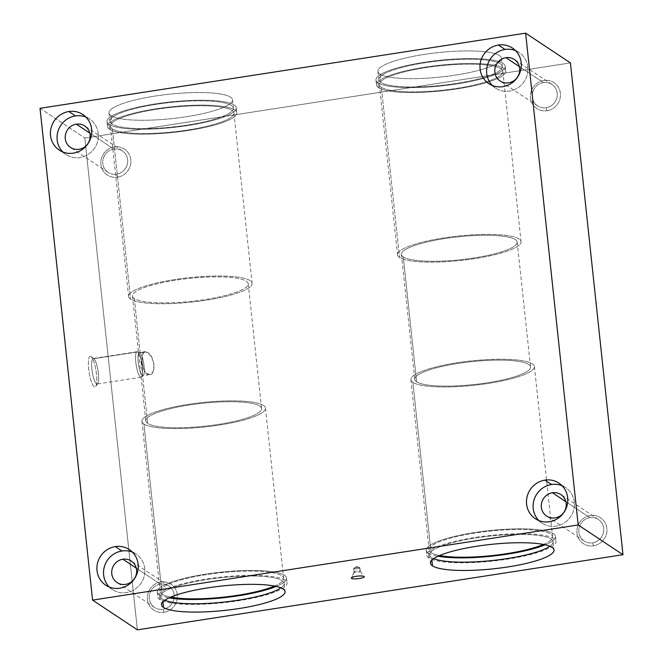 <?xml version="1.0" encoding="UTF-8"?>
<svg xmlns="http://www.w3.org/2000/svg" width="663" height="663" viewBox="0 0 663 663"><rect width="100%" height="100%" fill="white"/><g stroke="black" fill="none" stroke-linecap="round" stroke-linejoin="round"><path stroke-width="0.5" stroke-dasharray="3.31 2.49" d="M40.02 108.293L84.814 138.028L137.374 629.85L84.814 138.028L570.42 62.886L84.814 138.028L40.02 108.293M90.972 356.52A15.522 3.53 81.2 0 0 90.027 376.982A15.522 3.53 81.2 0 0 96.773 381.465A15.522 3.53 81.2 0 0 90.972 356.52A15.522 3.53 -98.8 0 1 91.096 356.611A15.522 3.53 -98.8 0 1 96.077 371.114A15.522 3.53 -98.8 0 1 95.712 386.446A15.522 3.53 -98.8 0 1 89.14 372.432A15.522 3.53 -98.8 0 1 90.972 356.52L93.773 358.691A12.904 2.934 -98.8 0 1 98.199 372.117A12.904 2.934 -98.8 0 1 97.088 384.01A12.904 2.934 -98.8 0 1 92.223 371.711A12.904 2.934 -98.8 0 1 93.143 358.517A12.904 2.934 -98.8 0 1 93.773 358.691L137.713 351.896A12.904 2.934 -98.8 0 1 142.023 364.459A12.904 2.934 -98.8 0 1 141.401 377.04A12.904 2.934 -98.8 0 1 136.164 364.915A12.904 2.934 -98.8 0 1 137.498 351.771A12.904 2.934 -98.8 0 1 137.713 351.896L139.943 352.791A11.644 2.644 -98.8 0 1 143.937 364.915A11.644 2.644 -98.8 0 1 142.935 375.648A11.644 2.644 -98.8 0 1 138.542 364.551A11.644 2.644 -98.8 0 1 139.371 352.633A11.644 2.644 -98.8 0 1 139.943 352.791L145.703 351.904C154.496 352.484 157.545 376.65 148.379 374.653C141.89 374.065 139.056 348.937 145.703 351.904L144.559 351.838L142.056 355.675L142.429 364.037L145.056 371.984L149.382 374.653L153.31 371.098L154.106 363.274L150.567 355.617L145.703 351.904L139.943 352.791A11.644 2.644 81.2 0 0 139.744 352.683A11.644 2.644 81.2 0 0 138.542 364.551A11.644 2.644 81.2 0 0 143.266 375.49A11.644 2.644 81.2 0 0 143.83 364.136A11.644 2.644 81.2 0 0 139.943 352.791L137.713 351.896A12.904 2.934 81.2 0 0 137.084 351.721A12.904 2.934 81.2 0 0 136.164 364.915A12.904 2.934 81.2 0 0 141.037 377.214A12.904 2.934 81.2 0 0 142.139 365.321A12.904 2.934 81.2 0 0 137.713 351.896L93.773 358.691A12.904 2.934 81.2 0 0 92.256 371.91A12.904 2.934 81.2 0 0 97.71 383.554A12.904 2.934 81.2 0 0 98.016 370.816A12.904 2.934 81.2 0 0 93.881 358.766A12.904 2.934 81.2 0 0 93.773 358.691L90.972 356.52M134.324 298.557A58.22 11.511 -6.1 0 1 132.459 296.071A58.22 11.511 -6.1 0 1 189.129 278.443A58.22 11.511 -6.1 0 1 248.244 283.698A58.22 11.511 -6.1 0 1 198.32 300.53A58.22 11.511 -6.1 0 1 134.324 298.557L147.667 423.4A58.22 11.511 173.9 0 0 211.663 425.373A58.22 11.511 173.9 0 0 261.587 408.549A58.22 11.511 173.9 0 0 202.472 403.286A58.22 11.511 173.9 0 0 145.802 420.922A58.22 11.511 173.9 0 0 147.667 423.4L134.324 298.557A58.22 11.511 173.9 0 0 231.022 293.949A58.22 11.511 173.9 0 0 205.721 277.151A58.22 11.511 173.9 0 0 134.324 298.557M163.976 612.272A15.522 14.801 -56.4 0 0 174.485 587.575A15.522 14.801 -56.4 0 0 148.611 591.578A15.522 14.801 -56.4 0 0 163.976 612.272A15.522 14.801 123.6 0 1 148.611 591.578A15.522 14.801 123.6 0 1 174.485 587.575A15.522 14.801 123.6 0 1 163.976 612.272L163.04 609.28A12.904 12.299 -56.4 0 0 174.112 594.786A12.904 12.299 -56.4 0 0 160.355 584.128A12.904 12.299 -56.4 0 0 149.283 598.623A12.904 12.299 -56.4 0 0 163.04 609.28L163.976 612.272M117.475 177.203A15.522 14.801 -56.4 0 0 127.992 152.498A15.522 14.801 -56.4 0 0 102.11 156.501A15.522 14.801 -56.4 0 0 117.475 177.203A15.522 14.801 123.6 0 1 102.11 156.501A15.522 14.801 123.6 0 1 127.992 152.498A15.522 14.801 123.6 0 1 117.475 177.203L116.547 174.203A12.904 12.299 -56.4 0 0 127.619 159.708A12.904 12.299 -56.4 0 0 113.862 149.059A12.904 12.299 -56.4 0 0 102.79 163.554A12.904 12.299 -56.4 0 0 116.547 174.203L117.475 177.203M547.05 110.729A15.522 14.801 -56.4 0 0 557.566 86.033A15.522 14.801 -56.4 0 0 531.685 90.035A15.522 14.801 -56.4 0 0 547.05 110.729A15.522 14.801 123.6 0 1 531.685 90.035A15.522 14.801 123.6 0 1 557.566 86.033A15.522 14.801 123.6 0 1 547.05 110.729L546.121 107.737A12.904 12.299 -56.4 0 0 557.193 93.243A12.904 12.299 -56.4 0 0 543.428 82.585A12.904 12.299 -56.4 0 0 532.364 97.08A12.904 12.299 -56.4 0 0 546.121 107.737L547.05 110.729M593.551 545.806A15.522 14.801 -56.4 0 0 604.059 521.101A15.522 14.801 -56.4 0 0 578.177 525.104A15.522 14.801 -56.4 0 0 593.551 545.806A15.522 14.801 123.6 0 1 578.177 525.104A15.522 14.801 123.6 0 1 604.059 521.101A15.522 14.801 123.6 0 1 593.551 545.806L592.614 542.806A12.904 12.299 -56.4 0 0 603.686 528.312A12.904 12.299 -56.4 0 0 589.929 517.662A12.904 12.299 -56.4 0 0 578.857 532.157A12.904 12.299 -56.4 0 0 592.614 542.806L593.551 545.806M110.978 115.644A62.098 12.274 173.9 0 0 214.124 110.729A62.098 12.274 173.9 0 0 187.14 92.812A62.098 12.274 173.9 0 0 110.978 115.644A62.098 12.274 -6.1 0 1 108.997 113A62.098 12.274 -6.1 0 1 169.438 94.196A62.098 12.274 -6.1 0 1 232.498 99.798A62.098 12.274 -6.1 0 1 179.242 117.749A62.098 12.274 -6.1 0 1 110.978 115.644L111.865 123.973A62.098 12.274 173.9 0 0 180.137 126.069A62.098 12.274 173.9 0 0 233.384 108.119A62.098 12.274 173.9 0 0 170.333 102.516A62.098 12.274 173.9 0 0 109.884 121.321A62.098 12.274 173.9 0 0 111.865 123.973L110.978 115.644M379.932 74.032A62.098 12.274 173.9 0 0 483.07 69.118A62.098 12.274 173.9 0 0 456.086 51.2A62.098 12.274 173.9 0 0 379.932 74.032A62.098 12.274 -6.1 0 1 377.943 71.38A62.098 12.274 -6.1 0 1 438.392 52.576A62.098 12.274 -6.1 0 1 501.443 58.178A62.098 12.274 -6.1 0 1 448.196 76.137A62.098 12.274 -6.1 0 1 379.932 74.032L380.819 82.353A62.098 12.274 173.9 0 0 449.083 84.458A62.098 12.274 173.9 0 0 502.339 66.507A62.098 12.274 173.9 0 0 439.279 60.897A62.098 12.274 173.9 0 0 378.838 79.701A62.098 12.274 173.9 0 0 380.819 82.353L379.932 74.032M109.063 124.404A65.015 12.854 173.9 0 0 217.041 119.257A65.015 12.854 173.9 0 0 188.798 100.503A65.015 12.854 173.9 0 0 109.063 124.404A65.015 12.854 -6.1 0 1 106.992 121.627A65.015 12.854 -6.1 0 1 170.267 101.945A65.015 12.854 -6.1 0 1 236.277 107.812A65.015 12.854 -6.1 0 1 180.535 126.608A65.015 12.854 -6.1 0 1 109.063 124.404L109.594 129.318A65.015 12.854 173.9 0 0 181.057 131.523A65.015 12.854 173.9 0 0 236.807 112.727A65.015 12.854 173.9 0 0 170.797 106.859A65.015 12.854 173.9 0 0 107.514 126.55A65.015 12.854 173.9 0 0 109.594 129.318L109.063 124.404M111.865 123.973A62.098 12.274 -6.1 0 1 188.027 101.141A62.098 12.274 -6.1 0 1 215.011 119.058A62.098 12.274 -6.1 0 1 111.865 123.973M109.594 129.318A65.015 12.854 -6.1 0 1 189.32 105.417A65.015 12.854 -6.1 0 1 217.572 124.18A65.015 12.854 -6.1 0 1 109.594 129.318M112.395 128.887A62.098 12.274 173.9 0 0 215.533 123.973A62.098 12.274 173.9 0 0 188.549 106.055A62.098 12.274 173.9 0 0 112.395 128.887A62.098 12.274 -6.1 0 1 110.406 126.235A62.098 12.274 -6.1 0 1 170.855 107.431A62.098 12.274 -6.1 0 1 233.906 113.041A62.098 12.274 -6.1 0 1 180.659 130.992A62.098 12.274 -6.1 0 1 112.395 128.887L130.586 299.129A62.098 12.274 173.9 0 0 198.85 301.234A62.098 12.274 173.9 0 0 252.106 283.283A62.098 12.274 173.9 0 0 189.046 277.681A62.098 12.274 173.9 0 0 128.605 296.485A62.098 12.274 173.9 0 0 130.586 299.129L112.395 128.887M130.586 299.129A62.098 12.274 -6.1 0 1 206.748 276.305A62.098 12.274 -6.1 0 1 233.732 294.215A62.098 12.274 -6.1 0 1 130.586 299.129M143.929 423.98A62.098 12.274 173.9 0 0 247.075 419.066A62.098 12.274 173.9 0 0 220.091 401.148A62.098 12.274 173.9 0 0 143.929 423.98A62.098 12.274 -6.1 0 1 141.948 421.328A62.098 12.274 -6.1 0 1 202.389 402.524A62.098 12.274 -6.1 0 1 265.449 408.135A62.098 12.274 -6.1 0 1 212.193 426.085A62.098 12.274 -6.1 0 1 143.929 423.98L162.12 594.222A62.098 12.274 173.9 0 0 170.722 597.139A62.098 12.274 -6.1 0 1 162.12 594.222L143.929 423.98M147.667 423.4A58.22 11.511 -6.1 0 1 219.063 402.002A58.22 11.511 -6.1 0 1 244.357 418.792A58.22 11.511 -6.1 0 1 147.667 423.4M274.474 586.051A62.098 12.274 173.9 0 0 283.64 578.376A62.098 12.274 173.9 0 0 220.588 572.774A62.098 12.274 173.9 0 0 160.139 591.578A62.098 12.274 173.9 0 0 162.12 594.222A62.098 12.274 -6.1 0 1 231.039 571.829A62.098 12.274 -6.1 0 1 274.474 586.051M159.319 594.661A65.015 12.854 173.9 0 0 169.115 597.86A65.015 12.854 -6.1 0 1 159.319 594.661A65.015 12.854 -6.1 0 1 157.247 591.885A65.015 12.854 -6.1 0 1 220.522 572.202A65.015 12.854 -6.1 0 1 286.532 578.07A65.015 12.854 -6.1 0 1 276.198 586.415A65.015 12.854 173.9 0 0 232.149 571.166A65.015 12.854 173.9 0 0 159.319 594.661L159.849 599.576A65.015 12.854 173.9 0 0 231.312 601.78A65.015 12.854 173.9 0 0 287.062 582.984A65.015 12.854 173.9 0 0 221.052 577.117A65.015 12.854 173.9 0 0 157.769 596.808A65.015 12.854 173.9 0 0 159.849 599.576L159.319 594.661M159.849 599.576A65.015 12.854 -6.1 0 1 239.575 575.675A65.015 12.854 -6.1 0 1 267.827 594.429A65.015 12.854 -6.1 0 1 159.849 599.576M162.65 599.145A62.098 12.274 173.9 0 0 164.814 600.264A62.098 12.274 -6.1 0 1 162.65 599.145A62.098 12.274 -6.1 0 1 160.661 596.493A62.098 12.274 -6.1 0 1 221.111 577.688A62.098 12.274 -6.1 0 1 284.162 583.299A62.098 12.274 -6.1 0 1 280.913 587.857A62.098 12.274 173.9 0 0 224.633 577.332A62.098 12.274 173.9 0 0 162.65 599.145L162.932 601.813L162.65 599.145M378.018 82.784A65.015 12.854 173.9 0 0 485.996 77.637A65.015 12.854 173.9 0 0 457.743 58.883A65.015 12.854 173.9 0 0 378.018 82.784A65.015 12.854 -6.1 0 1 375.938 80.016A65.015 12.854 -6.1 0 1 439.221 60.325A65.015 12.854 -6.1 0 1 505.231 66.192A65.015 12.854 -6.1 0 1 449.481 84.988A65.015 12.854 -6.1 0 1 378.018 82.784L378.54 87.707A65.015 12.854 173.9 0 0 450.011 89.903A65.015 12.854 173.9 0 0 505.753 71.115A65.015 12.854 173.9 0 0 439.743 65.247A65.015 12.854 173.9 0 0 376.468 84.93A65.015 12.854 173.9 0 0 378.54 87.707L378.018 82.784M380.819 82.353A62.098 12.274 -6.1 0 1 456.973 59.521A62.098 12.274 -6.1 0 1 483.957 77.438A62.098 12.274 -6.1 0 1 380.819 82.353M378.54 87.707A65.015 12.854 -6.1 0 1 458.266 63.805A65.015 12.854 -6.1 0 1 486.518 82.56A65.015 12.854 -6.1 0 1 378.54 87.707M381.341 87.267A62.098 12.274 173.9 0 0 484.487 82.353A62.098 12.274 173.9 0 0 457.503 64.444A62.098 12.274 173.9 0 0 381.341 87.267A62.098 12.274 -6.1 0 1 379.36 84.624A62.098 12.274 -6.1 0 1 439.809 65.819A62.098 12.274 -6.1 0 1 502.861 71.422A62.098 12.274 -6.1 0 1 449.613 89.372A62.098 12.274 -6.1 0 1 381.341 87.267L399.54 257.517A62.098 12.274 173.9 0 0 467.805 259.623A62.098 12.274 173.9 0 0 521.052 241.672A62.098 12.274 173.9 0 0 458 236.061A62.098 12.274 173.9 0 0 397.551 254.865A62.098 12.274 173.9 0 0 399.54 257.517L381.341 87.267M399.54 257.517A62.098 12.274 -6.1 0 1 475.694 234.685A62.098 12.274 -6.1 0 1 502.678 252.603A62.098 12.274 -6.1 0 1 399.54 257.517M403.27 256.937A58.22 11.511 173.9 0 0 499.968 252.33A58.22 11.511 173.9 0 0 474.675 235.539A58.22 11.511 173.9 0 0 403.27 256.937A58.22 11.511 -6.1 0 1 401.413 254.451A58.22 11.511 -6.1 0 1 458.083 236.824A58.22 11.511 -6.1 0 1 517.198 242.078A58.22 11.511 -6.1 0 1 467.274 258.91A58.22 11.511 -6.1 0 1 403.27 256.937L416.613 381.789A58.22 11.511 173.9 0 0 480.617 383.761A58.22 11.511 173.9 0 0 530.541 366.929A58.22 11.511 173.9 0 0 471.426 361.675A58.22 11.511 173.9 0 0 414.756 379.302A58.22 11.511 173.9 0 0 416.613 381.789L403.27 256.937M412.883 382.36A62.098 12.274 173.9 0 0 516.021 377.446A62.098 12.274 173.9 0 0 489.037 359.537A62.098 12.274 173.9 0 0 412.883 382.36A62.098 12.274 -6.1 0 1 410.894 379.717A62.098 12.274 -6.1 0 1 471.343 360.912A62.098 12.274 -6.1 0 1 534.395 366.515A62.098 12.274 -6.1 0 1 481.147 384.465A62.098 12.274 -6.1 0 1 412.883 382.36L431.074 552.611A62.098 12.274 173.9 0 0 439.668 555.528A62.098 12.274 -6.1 0 1 431.074 552.611L412.883 382.36M416.613 381.789A58.22 11.511 -6.1 0 1 488.009 360.382A58.22 11.511 -6.1 0 1 513.311 377.181A58.22 11.511 -6.1 0 1 416.613 381.789M543.42 544.439A62.098 12.274 173.9 0 0 552.594 536.765A62.098 12.274 173.9 0 0 489.534 531.154A62.098 12.274 173.9 0 0 429.094 549.958A62.098 12.274 173.9 0 0 431.074 552.611A62.098 12.274 -6.1 0 1 499.985 530.218A62.098 12.274 -6.1 0 1 543.42 544.439M428.273 553.041A65.015 12.854 173.9 0 0 438.069 556.24A65.015 12.854 -6.1 0 1 428.273 553.041A65.015 12.854 -6.1 0 1 426.193 550.273A65.015 12.854 -6.1 0 1 489.476 530.582A65.015 12.854 -6.1 0 1 555.486 536.45A65.015 12.854 -6.1 0 1 545.143 544.804A65.015 12.854 173.9 0 0 501.104 529.555A65.015 12.854 173.9 0 0 428.273 553.041L428.795 557.964A65.015 12.854 173.9 0 0 500.267 560.16A65.015 12.854 173.9 0 0 556.008 541.373A65.015 12.854 173.9 0 0 489.998 535.505A65.015 12.854 173.9 0 0 426.723 555.188A65.015 12.854 173.9 0 0 428.795 557.964L428.273 553.041M428.795 557.964A65.015 12.854 -6.1 0 1 508.529 534.063A65.015 12.854 -6.1 0 1 536.773 552.818A65.015 12.854 -6.1 0 1 428.795 557.964M431.596 557.525A62.098 12.274 173.9 0 0 433.759 558.644A62.098 12.274 -6.1 0 1 431.596 557.525A62.098 12.274 -6.1 0 1 429.616 554.881A62.098 12.274 -6.1 0 1 490.065 536.077A62.098 12.274 -6.1 0 1 553.116 541.679A62.098 12.274 -6.1 0 1 549.859 546.237A62.098 12.274 173.9 0 0 493.587 535.721A62.098 12.274 173.9 0 0 431.596 557.525L431.886 560.194L431.596 557.525M113.862 149.059A12.904 12.299 123.6 0 1 122.34 150.882A12.904 12.299 123.6 0 1 127.304 164.242A12.904 12.299 123.6 0 1 116.547 174.203A12.904 12.299 123.6 0 1 108.069 172.38A12.904 12.299 123.6 0 1 103.105 159.021A12.904 12.299 123.6 0 1 113.862 149.059L89.803 133.081L113.862 149.059M62.803 151.968A21.349 20.354 -56.4 0 0 94.652 147.99A21.349 20.354 -56.4 0 0 85.958 117.086A21.349 20.354 123.6 0 1 89.497 118.942A21.349 20.354 123.6 0 1 94.652 147.99A21.349 20.354 123.6 0 1 65.886 154.512A21.349 20.354 123.6 0 1 62.803 151.968M543.428 82.585A12.904 12.299 123.6 0 1 551.914 84.416A12.904 12.299 123.6 0 1 556.87 97.768A12.904 12.299 123.6 0 1 546.121 107.737A12.904 12.299 123.6 0 1 537.643 105.906A12.904 12.299 123.6 0 1 532.679 92.555A12.904 12.299 123.6 0 1 543.428 82.585L519.378 66.615L543.428 82.585M492.377 85.502A21.349 20.354 -56.4 0 0 524.226 81.516A21.349 20.354 -56.4 0 0 515.532 50.612A21.349 20.354 123.6 0 1 519.071 52.468A21.349 20.354 123.6 0 1 524.226 81.516A21.349 20.354 123.6 0 1 495.46 88.038A21.349 20.354 123.6 0 1 492.377 85.502M160.355 584.128A12.904 12.299 123.6 0 1 168.833 585.959A12.904 12.299 123.6 0 1 173.797 599.311A12.904 12.299 123.6 0 1 163.04 609.28A12.904 12.299 123.6 0 1 154.562 607.449A12.904 12.299 123.6 0 1 149.598 594.098A12.904 12.299 123.6 0 1 160.355 584.128L136.296 568.158L160.355 584.128M109.296 587.045A21.349 20.354 -56.4 0 0 141.144 583.059A21.349 20.354 -56.4 0 0 132.459 552.155A21.349 20.354 123.6 0 1 135.998 554.011A21.349 20.354 123.6 0 1 141.144 583.059A21.349 20.354 123.6 0 1 112.378 589.581A21.349 20.354 123.6 0 1 109.296 587.045M589.929 517.662A12.904 12.299 123.6 0 1 598.407 519.485A12.904 12.299 123.6 0 1 603.371 532.837A12.904 12.299 123.6 0 1 592.614 542.806A12.904 12.299 123.6 0 1 584.136 540.983A12.904 12.299 123.6 0 1 579.172 527.624A12.904 12.299 123.6 0 1 589.929 517.662L565.87 501.684L589.929 517.662M538.87 520.571A21.349 20.354 -56.4 0 0 570.719 516.585A21.349 20.354 -56.4 0 0 562.033 485.689A21.349 20.354 123.6 0 1 565.572 487.545A21.349 20.354 123.6 0 1 570.719 516.585A21.349 20.354 123.6 0 1 541.953 523.115A21.349 20.354 123.6 0 1 538.87 520.571M354.183 572.136A3.108 0.613 -6.1 0 1 354.092 571.937A3.108 0.613 -6.1 0 1 356.918 571.083A3.108 0.613 -6.1 0 1 360.158 571.216A3.108 0.613 -6.1 0 1 360.224 571.282A3.108 0.613 -6.1 0 1 357.771 572.219A3.108 0.613 -6.1 0 1 354.183 572.136L351.912 577.473L354.183 572.136A3.108 0.613 173.9 0 0 357.589 572.244A3.108 0.613 173.9 0 0 360.258 571.349A3.108 0.613 173.9 0 0 360.158 571.216A3.108 0.613 173.9 0 0 356.744 571.108A3.108 0.613 173.9 0 0 354.083 572.003A3.108 0.613 173.9 0 0 354.183 572.136M360.158 571.216L359.785 567.727A3.108 0.613 -6.1 0 1 359.885 567.86A3.108 0.613 -6.1 0 1 357.216 568.755A3.108 0.613 -6.1 0 1 353.81 568.647A3.108 0.613 -6.1 0 1 353.711 568.514A3.108 0.613 -6.1 0 1 356.371 567.619A3.108 0.613 -6.1 0 1 359.785 567.727L360.158 571.216M353.81 568.647L356.611 566.442L353.81 568.647A3.108 0.613 173.9 0 0 357.572 568.705A3.108 0.613 173.9 0 0 359.785 567.727A3.108 0.613 173.9 0 0 359.661 567.661A3.108 0.613 173.9 0 0 356.727 567.578A3.108 0.613 173.9 0 0 353.876 568.282A3.108 0.613 173.9 0 0 353.81 568.647M132.459 296.071L145.802 420.922M248.244 283.698L261.587 408.549M108.997 113L109.884 121.321M232.498 99.798L233.384 108.119M106.992 121.627L107.514 126.55M236.277 107.812L236.807 112.727M110.406 126.235L128.605 296.485M233.906 113.041L252.106 283.283M141.948 421.328L160.139 591.578M265.449 408.135L283.64 578.376M157.247 591.885L157.769 596.808M286.532 578.07L287.062 582.984M160.661 596.493L161.557 604.822M284.162 583.299L285.057 591.62M377.943 71.38L378.838 79.701M501.443 58.178L502.339 66.507M375.938 80.016L376.468 84.93M505.231 66.192L505.753 71.115M379.36 84.624L397.551 254.865M502.861 71.422L521.052 241.672M401.413 254.451L414.756 379.302M517.198 242.078L530.541 366.929M410.894 379.717L429.094 549.958M534.395 366.515L552.594 536.765M426.193 550.273L426.723 555.188M555.486 536.45L556.008 541.373M429.616 554.881L430.502 563.202M553.116 541.679L554.003 550M122.34 150.882L84.823 125.978M108.069 172.38L70.56 147.476M89.497 118.942L82.875 114.542M65.886 154.512L59.264 150.111M551.914 84.416L514.397 59.513M537.643 105.906L500.126 81.002M519.071 52.468L512.449 48.076M495.46 88.038L488.838 83.646M168.833 585.959L131.324 561.055M154.562 607.449L117.053 582.545M135.998 554.011L129.376 549.619M112.378 589.581L105.757 585.189M598.407 519.485L560.898 494.581M584.136 540.983L546.627 516.071M565.572 487.545L558.95 483.145M541.953 523.115L535.331 518.715M144.559 351.829L139.371 352.633M149.382 374.653L142.935 375.648M139.744 352.683L137.498 351.771M143.266 375.49L141.401 377.04M137.084 351.721L93.143 358.517M141.037 377.214L97.088 384.01M97.71 383.554L95.712 386.446M93.881 358.766L91.096 356.611M354.092 571.937L351.34 577.945M360.224 571.282L364.186 576.578M354.083 572.003L353.711 568.514M360.258 571.349L359.885 567.86M359.661 567.661L356.611 566.442L353.876 568.282"/><path stroke-width="0.99" d="M622.98 554.707L578.186 524.972L92.58 600.114L137.374 629.85L622.98 554.707L137.374 629.85L92.58 600.114L40.02 108.293L92.58 600.114L578.186 524.972L525.626 33.15L40.02 108.293L525.626 33.15L570.42 62.886L622.98 554.707L570.42 62.886L525.626 33.15L578.186 524.972L622.98 554.707M432.491 565.854A62.098 12.274 -6.1 0 1 508.645 543.022A62.098 12.274 -6.1 0 1 535.629 560.939A62.098 12.274 -6.1 0 1 432.491 565.854A62.098 12.274 173.9 0 0 500.756 567.951A62.098 12.274 173.9 0 0 554.003 550A62.098 12.274 173.9 0 0 490.951 544.398A62.098 12.274 173.9 0 0 430.502 563.202A62.098 12.274 173.9 0 0 432.491 565.854L431.886 560.194L432.491 565.854M163.537 607.465A62.098 12.274 -6.1 0 1 239.699 584.633A62.098 12.274 -6.1 0 1 266.683 602.551A62.098 12.274 -6.1 0 1 163.537 607.465A62.098 12.274 173.9 0 0 231.801 609.57A62.098 12.274 173.9 0 0 285.057 591.62A62.098 12.274 173.9 0 0 221.997 586.017A62.098 12.274 173.9 0 0 161.557 604.822A62.098 12.274 173.9 0 0 163.537 607.465L162.932 601.813L163.537 607.465M351.523 578.376A6.497 1.285 -6.1 0 1 359.495 575.99A6.497 1.285 -6.1 0 1 362.321 577.863A6.497 1.285 -6.1 0 1 351.523 578.376A6.497 1.285 173.9 0 0 359.039 578.55A6.497 1.285 173.9 0 0 364.186 576.578A6.497 1.285 173.9 0 0 357.647 576.13A6.497 1.285 173.9 0 0 351.34 577.945A6.497 1.285 173.9 0 0 351.523 578.376L351.912 577.473L351.523 578.376M115.345 546.594A21.349 20.354 123.6 0 1 136.47 575.053A21.349 20.354 123.6 0 1 100.884 580.556A21.349 20.354 123.6 0 1 115.345 546.594A21.349 20.354 -56.4 0 0 97.544 563.086A21.349 20.354 -56.4 0 0 105.757 585.189A21.349 20.354 -56.4 0 0 134.523 578.658A21.349 20.354 -56.4 0 0 129.376 549.619A21.349 20.354 -56.4 0 0 115.345 546.594L121.967 550.994A21.349 20.354 -56.4 0 0 104.762 565.481A21.349 20.354 -56.4 0 0 109.296 587.045A21.349 20.354 123.6 0 1 104.762 565.481A21.349 20.354 123.6 0 1 121.967 550.994A21.349 20.354 123.6 0 1 132.459 552.155A21.349 20.354 -56.4 0 0 121.967 550.994L115.345 546.594M68.844 111.525A21.349 20.354 123.6 0 1 89.977 139.984A21.349 20.354 123.6 0 1 54.391 145.487A21.349 20.354 123.6 0 1 68.844 111.525A21.349 20.354 -56.4 0 0 51.051 128.017A21.349 20.354 -56.4 0 0 59.264 150.111A21.349 20.354 -56.4 0 0 88.03 143.589A21.349 20.354 -56.4 0 0 82.875 114.542A21.349 20.354 -56.4 0 0 68.844 111.525L75.466 115.917A21.349 20.354 -56.4 0 0 58.269 130.412A21.349 20.354 -56.4 0 0 62.803 151.968A21.349 20.354 123.6 0 1 58.269 130.412A21.349 20.354 123.6 0 1 75.466 115.917A21.349 20.354 123.6 0 1 85.958 117.086A21.349 20.354 -56.4 0 0 75.466 115.917L68.844 111.525M498.419 45.051A21.349 20.354 123.6 0 1 519.552 73.51A21.349 20.354 123.6 0 1 483.965 79.013A21.349 20.354 123.6 0 1 498.419 45.051A21.349 20.354 -56.4 0 0 480.625 61.543A21.349 20.354 -56.4 0 0 488.838 83.646A21.349 20.354 -56.4 0 0 517.604 77.115A21.349 20.354 -56.4 0 0 512.449 48.076A21.349 20.354 -56.4 0 0 498.419 45.051L505.04 49.452A21.349 20.354 -56.4 0 0 487.844 63.938A21.349 20.354 -56.4 0 0 492.377 85.502A21.349 20.354 123.6 0 1 487.844 63.938A21.349 20.354 123.6 0 1 505.04 49.452A21.349 20.354 123.6 0 1 515.532 50.612A21.349 20.354 -56.4 0 0 505.04 49.452L498.419 45.051M544.911 480.128A21.349 20.354 123.6 0 1 566.045 508.579A21.349 20.354 123.6 0 1 530.458 514.09A21.349 20.354 123.6 0 1 544.911 480.128A21.349 20.354 -56.4 0 0 527.118 496.62A21.349 20.354 -56.4 0 0 535.331 518.715A21.349 20.354 -56.4 0 0 564.097 512.192A21.349 20.354 -56.4 0 0 558.95 483.145A21.349 20.354 -56.4 0 0 544.911 480.128L551.533 484.52A21.349 20.354 -56.4 0 0 534.337 499.015A21.349 20.354 -56.4 0 0 538.87 520.571A21.349 20.354 123.6 0 1 534.337 499.015A21.349 20.354 123.6 0 1 551.533 484.52A21.349 20.354 123.6 0 1 562.033 485.689A21.349 20.354 -56.4 0 0 551.533 484.52L544.911 480.128M170.722 597.139A62.098 12.274 173.9 0 0 274.474 586.051A62.098 12.274 -6.1 0 1 170.722 597.139M169.115 597.86A65.015 12.854 173.9 0 0 276.198 586.415A65.015 12.854 -6.1 0 1 169.115 597.86M164.814 600.264A62.098 12.274 173.9 0 0 223.721 602.103A62.098 12.274 173.9 0 0 280.913 587.857A62.098 12.274 -6.1 0 1 223.721 602.103A62.098 12.274 -6.1 0 1 164.814 600.264M439.668 555.528A62.098 12.274 173.9 0 0 543.42 544.439A62.098 12.274 -6.1 0 1 439.668 555.528M438.069 556.24A65.015 12.854 173.9 0 0 545.143 544.804A65.015 12.854 -6.1 0 1 438.069 556.24M433.759 558.644A62.098 12.274 173.9 0 0 492.667 560.484A62.098 12.274 173.9 0 0 549.859 546.237A62.098 12.274 -6.1 0 1 492.667 560.484A62.098 12.274 -6.1 0 1 433.759 558.644M89.803 133.081L76.344 124.155A12.904 12.299 -56.4 0 0 65.596 134.117A12.904 12.299 -56.4 0 0 70.56 147.476A12.904 12.299 -56.4 0 0 87.939 143.531A12.904 12.299 -56.4 0 0 84.823 125.978A12.904 12.299 -56.4 0 0 76.344 124.155L89.803 133.081M76.344 124.155A12.904 12.299 123.6 0 1 89.115 141.352A12.904 12.299 123.6 0 1 67.609 144.675A12.904 12.299 123.6 0 1 76.344 124.155M519.378 66.615L505.919 57.681A12.904 12.299 -56.4 0 0 495.17 67.651A12.904 12.299 -56.4 0 0 500.126 81.002A12.904 12.299 -56.4 0 0 517.513 77.057A12.904 12.299 -56.4 0 0 514.397 59.513A12.904 12.299 -56.4 0 0 505.919 57.681L519.378 66.615M505.919 57.681A12.904 12.299 123.6 0 1 518.69 74.878A12.904 12.299 123.6 0 1 497.184 78.209A12.904 12.299 123.6 0 1 505.919 57.681M136.296 568.158L122.846 559.224A12.904 12.299 -56.4 0 0 112.088 569.194A12.904 12.299 -56.4 0 0 117.053 582.545A12.904 12.299 -56.4 0 0 134.432 578.6A12.904 12.299 -56.4 0 0 131.324 561.055A12.904 12.299 -56.4 0 0 122.846 559.224L136.296 568.158M122.846 559.224A12.904 12.299 123.6 0 1 135.608 576.42A12.904 12.299 123.6 0 1 114.111 579.752A12.904 12.299 123.6 0 1 122.846 559.224M565.87 501.684L552.42 492.758A12.904 12.299 -56.4 0 0 541.663 502.72A12.904 12.299 -56.4 0 0 546.627 516.071A12.904 12.299 -56.4 0 0 564.006 512.134A12.904 12.299 -56.4 0 0 560.898 494.581A12.904 12.299 -56.4 0 0 552.42 492.758L565.87 501.684M552.42 492.758A12.904 12.299 123.6 0 1 565.183 509.955A12.904 12.299 123.6 0 1 543.685 513.278A12.904 12.299 123.6 0 1 552.42 492.758"/></g></svg>

